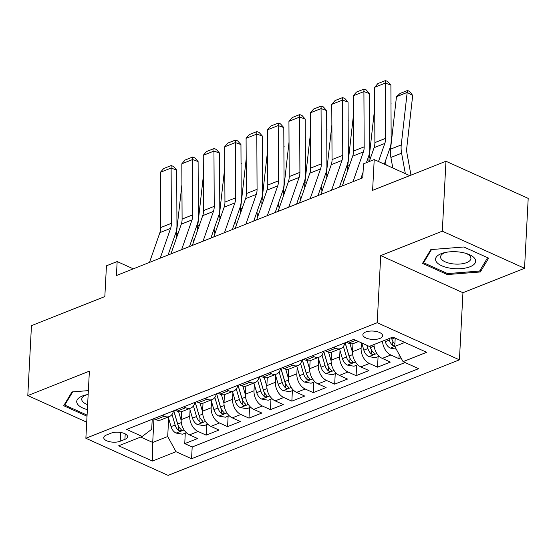 <?xml version="1.0" encoding="UTF-8"?>
<svg xmlns="http://www.w3.org/2000/svg" width="556" height="556" viewBox="0 0 556 556"><rect width="100%" height="100%" fill="white"/><g stroke="black" fill="none" stroke-linecap="round" stroke-linejoin="round"><path stroke-width="0.83" d="M365.619 332.022A9.89 4.184 -177 0 0 362.859 334.712A9.89 4.184 -177 0 0 368.934 338.931A9.89 4.184 -177 0 0 379.845 338.444A9.89 4.184 -177 0 0 382.604 335.748A9.89 4.184 -177 0 0 376.53 331.529A9.89 4.184 -177 0 0 365.619 332.022M524.537 268.298L528.2 198.381L445.968 161.254L442.305 231.171L380.721 255.6L377.197 322.716L459.43 359.843L462.946 292.72L524.537 268.298L442.305 231.171M377.197 322.716L85.867 438.267L168.1 475.394L459.43 359.843M85.867 438.267L89.384 371.151L27.8 395.58L86.715 422.178M27.8 395.58L31.463 325.663L104.834 296.563L106.446 265.803L117.156 261.549L116.419 275.533L362.769 177.823L363.499 163.839L374.216 159.593L372.603 190.354L445.968 161.254M181.597 411.642L181.173 419.669A12.364 8.236 68.4 0 0 189.478 434.868L197.588 438.531L184.738 443.625L185.287 433.124M190.069 409.974L189.742 416.27A12.364 8.236 68.4 0 0 198.047 431.47L206.158 435.133L206.707 424.631M206.158 435.133L219.008 430.031L210.898 426.376A12.364 8.236 68.4 0 1 202.592 411.169L203.016 403.142M224.436 394.649L224.012 402.676A12.364 8.236 68.4 0 0 232.318 417.876L240.428 421.538L227.578 426.633L228.127 416.131M245.856 386.149L245.439 394.176A12.364 8.236 68.4 0 0 253.738 409.376L261.855 413.038L248.998 418.14L249.547 407.638M267.276 377.656L266.859 385.683A12.364 8.236 68.4 0 0 275.164 400.883L283.275 404.546L270.418 409.64L270.974 399.138M288.703 369.156L288.279 377.183A12.364 8.236 68.4 0 0 296.584 392.383L304.695 396.046L291.844 401.147L292.393 390.646M310.123 360.663L309.699 368.691A12.364 8.236 68.4 0 0 318.004 383.89L326.115 387.553L313.264 392.647L313.813 382.146M331.543 352.163L331.126 360.191A12.364 8.236 68.4 0 0 339.424 375.39L347.535 379.053L334.684 384.154L335.233 373.653M352.963 343.671L352.546 351.698A12.364 8.236 68.4 0 0 360.844 366.897L368.962 370.56L356.104 375.654L356.66 365.153M373.959 344.546A12.364 8.236 68.4 0 0 382.271 358.398L390.382 362.06L377.531 367.162L378.08 356.66M120.207 441.235L124.919 439.365A9.577 4.052 -177 0 0 127.595 436.759A9.577 4.052 -177 0 0 121.708 432.672A9.577 4.052 -177 0 0 111.144 433.145L106.425 435.014A9.577 4.052 -177 0 0 103.75 437.628A9.577 4.052 -177 0 0 109.636 441.714A9.577 4.052 -177 0 0 120.207 441.235L120.666 432.471M153.949 418.828L152.712 442.458L167.703 436.516L176.009 451.715L191.563 458.735L418.633 368.67L403.072 361.65L426.64 352.302L392.856 337.054L369.295 346.395L353.734 339.375L126.671 429.44L142.225 436.46L151.705 429.288L152.226 419.3M176.009 451.715L152.441 461.056L118.664 445.808L142.225 436.46M361.4 342.837L361.115 348.299L352.546 351.698M340.022 350.502L339.688 356.792L331.126 360.191M318.602 358.995L318.268 365.292L309.699 368.691M297.175 367.495L296.848 373.785L288.279 377.183M275.755 375.988L275.428 382.285L266.859 385.683M254.335 384.488L254.009 390.778L245.439 394.176M232.915 392.981L232.582 399.277L224.012 402.676M211.495 401.481L211.162 407.77L202.592 411.169M184.738 443.625L192.181 446.989L405.074 362.547M382.528 341.148A12.364 8.236 -111.6 0 0 390.84 354.999L398.951 358.662L401.001 357.849M377.531 367.162L369.413 363.499A12.364 8.236 -111.6 0 1 361.115 348.299M356.104 375.654L347.993 371.992A12.364 8.236 -111.6 0 1 339.688 356.792M334.684 384.154L326.574 380.492A12.364 8.236 -111.6 0 1 318.268 365.292M313.264 392.647L305.154 388.985A12.364 8.236 -111.6 0 1 296.848 373.785M291.844 401.147L283.734 397.484A12.364 8.236 -111.6 0 1 275.428 382.285M270.418 409.64L262.307 405.977A12.364 8.236 -111.6 0 1 254.009 390.778M248.998 418.14L240.887 414.477A12.364 8.236 -111.6 0 1 232.582 399.277M227.578 426.633L219.467 422.977A12.364 8.236 -111.6 0 1 211.162 407.77M162.269 415.318L164.263 416.222A12.364 8.236 68.4 0 0 169.406 416.52A12.364 8.236 68.4 0 0 173.514 410.856M153.699 418.717L155.694 419.62A12.364 8.236 68.4 0 0 160.837 419.919L169.406 416.52M175.119 410.217L177.114 411.12A12.364 8.236 68.4 0 0 182.257 411.426L190.826 408.028A12.364 8.236 -111.6 0 1 185.683 407.722L183.689 406.818M196.539 401.724L198.541 402.627A12.364 8.236 68.4 0 0 203.684 402.926L212.253 399.528A12.364 8.236 -111.6 0 1 207.103 399.229L205.108 398.325M217.966 393.224L219.961 394.128A12.364 8.236 68.4 0 0 225.104 394.433L233.673 391.035A12.364 8.236 -111.6 0 1 228.53 390.729L226.528 389.825M239.386 384.731L241.38 385.635A12.364 8.236 68.4 0 0 246.523 385.933L255.093 382.535A12.364 8.236 -111.6 0 1 249.95 382.236L247.955 381.333M260.806 376.231L262.8 377.135A12.364 8.236 68.4 0 0 267.943 377.441L276.513 374.042A12.364 8.236 -111.6 0 1 271.37 373.736L269.375 372.833M282.226 367.738L284.22 368.635A12.364 8.236 68.4 0 0 289.37 368.941L297.933 365.542A12.364 8.236 -111.6 0 1 292.79 365.236L290.795 364.34M303.645 359.239L305.647 360.142A12.364 8.236 68.4 0 0 310.79 360.448L319.359 357.049A12.364 8.236 -111.6 0 1 314.216 356.743L312.215 355.84M325.072 350.746L327.067 351.642A12.364 8.236 68.4 0 0 332.21 351.948L340.779 348.549A12.364 8.236 -111.6 0 1 335.636 348.244L333.642 347.347M346.492 342.246L348.487 343.149A12.364 8.236 68.4 0 0 353.63 343.455L358.495 341.523M168.649 418.473L167.703 436.516M409.73 175.626L374.216 159.593M133.301 268.84L117.156 261.549M140.731 437.051L152.712 442.458L152.441 461.056M395.205 338.111L394.774 346.451L404.831 342.461M192.181 446.989L191.563 458.735M398.951 358.662L399.166 354.499M194.941 402.356A12.364 8.236 -111.6 0 1 190.826 408.028M216.36 393.863A12.364 8.236 -111.6 0 1 212.253 399.528M237.78 385.364A12.364 8.236 -111.6 0 1 233.673 391.035M259.2 376.871A12.364 8.236 -111.6 0 1 255.093 382.535M280.627 368.371A12.364 8.236 -111.6 0 1 276.513 374.042M302.047 359.878A12.364 8.236 -111.6 0 1 297.933 365.542M323.467 351.378A12.364 8.236 -111.6 0 1 319.359 357.049M344.887 342.885A12.364 8.236 -111.6 0 1 340.779 348.549M403.072 361.65L394.774 346.451M88.369 390.625L72.002 391.917L63.711 405.706L87.021 416.229M380.721 255.6L462.946 292.72M463.864 246.989L430.81 249.595L422.518 263.384L447.281 274.567L480.335 271.96L488.627 258.172L463.864 246.989M480.46 269.618L480.335 271.96M447.344 273.476L447.281 274.567M149.501 262.411L159.892 232.637A15.45 10.293 68.4 0 0 160.677 227.571L160.406 172.304L171.116 168.058L171.158 165.57L173.389 166.369L176.683 170.053L176.954 225.319A23.178 15.443 -111.6 0 1 175.779 232.922L168.058 255.058M176.683 170.053L171.116 168.058L171.387 223.324A15.45 10.293 68.4 0 1 170.602 228.391L160.211 258.165M160.406 172.304L163.666 168.544L171.158 165.57M181.562 412.184L181.416 411.683M193.474 242.18L192.786 238.406A15.45 10.293 -111.6 0 1 192.64 237.495M198.207 182.799L198.193 180.255M181.152 420.322L178.594 411.635M186.35 432.707L182.576 434.201L175.988 433.048A8.187 5.456 -111.6 0 1 171.053 426.64L168.218 416.993M181.93 184.529L176.335 234.125A23.178 15.443 68.4 0 0 176.224 238.726M172.012 414.456L175.119 425.02A8.187 5.456 68.4 0 0 178.406 430.33L179.505 430.844L181.138 430.692L181.534 430.17L180.978 429.315A8.187 5.456 -111.6 0 1 177.691 424.006L173.792 410.745M178.406 430.33L178.622 426.306A4.17 2.78 -111.6 0 1 177.788 424.555L173.736 410.773M198.193 180.033L198.478 180.408M88.161 394.489A20.085 8.493 -177 0 0 85.339 395.066A20.085 8.493 -177 0 0 82.344 396.011A20.085 8.493 -177 0 0 87.368 409.64M86.944 394.704A15.207 6.429 -177 0 0 85.992 395.052A15.207 6.429 -177 0 0 81.739 399.194A15.207 6.429 -177 0 0 87.633 404.678M87.083 415.137L64.767 405.067L72.704 391.862M64.83 403.837L64.767 405.067M436.321 261.744A20.085 8.493 -177 0 0 461.153 268.631A20.085 8.493 -177 0 0 474.887 258.7A20.085 8.493 -177 0 0 467.777 253.988A20.085 8.493 -177 0 0 444.147 252.744A20.085 8.493 -177 0 0 436.321 261.744M445.759 252.389A15.207 6.429 -177 0 0 440.547 256.872A15.207 6.429 -177 0 0 441.137 258.825A15.207 6.429 -177 0 0 457.692 264.135A15.207 6.429 -177 0 0 470.925 258.464A15.207 6.429 -177 0 0 470.334 256.518A15.207 6.429 -177 0 0 466.213 253.46M487.612 257.713L479.599 271.05L447.573 273.58L423.575 262.745L431.512 249.54M423.637 261.522L423.575 262.745M170.921 253.918L181.312 224.144A15.45 10.293 68.4 0 0 182.097 219.071L181.826 163.805L192.536 159.558L192.584 157.077L194.808 157.876L198.103 161.553L198.374 216.826A23.178 15.443 -111.6 0 1 197.199 224.429L189.478 246.558M198.103 161.553L192.536 159.558L192.807 214.825A15.45 10.293 68.4 0 1 192.022 219.898L181.631 249.672M181.826 163.805L185.085 160.052L192.584 157.077M192.348 245.418L202.731 215.645A15.45 10.293 68.4 0 0 203.517 210.578L203.246 155.312L213.956 151.065L214.004 148.577L216.228 149.376L219.523 153.06L219.801 208.326A23.178 15.443 -111.6 0 1 218.619 215.93L210.898 238.065M219.523 153.06L213.956 151.065L214.227 206.332A15.45 10.293 68.4 0 1 213.448 211.398L203.058 241.172M203.246 155.312L206.505 151.552L214.004 148.577M213.768 236.925L224.158 207.152A15.45 10.293 68.4 0 0 224.944 202.078L224.666 146.812L235.376 142.565L235.424 140.084L237.648 140.883L240.95 144.56L241.221 199.833A23.178 15.443 -111.6 0 1 240.046 207.437L232.318 229.565M240.95 144.56L235.376 142.565L235.654 197.832A15.45 10.293 68.4 0 1 234.868 202.905L224.478 232.679M224.666 146.812L227.925 143.059L235.424 140.084M235.188 228.426L245.578 198.652A15.45 10.293 68.4 0 0 246.364 193.585L246.093 138.319L256.803 134.072L256.844 131.584L259.075 132.384L262.369 136.067L262.64 191.333A23.178 15.443 -111.6 0 1 261.466 198.937L253.744 221.073M262.369 136.067L256.803 134.072L257.074 189.339A15.45 10.293 68.4 0 1 256.288 194.405L245.898 224.179M246.093 138.319L249.345 134.559L256.844 131.584M202.989 403.691L202.836 403.183M214.901 233.68L214.206 229.913A15.45 10.293 -111.6 0 1 214.06 228.996M219.627 174.299L219.62 171.762M202.572 411.829L200.021 403.135M207.77 424.207L203.996 425.708L197.408 424.548A8.187 5.456 -111.6 0 1 192.473 418.14L189.638 408.5M203.35 176.037L197.755 225.625A23.178 15.443 68.4 0 0 197.644 230.226M193.432 405.956L196.539 416.527A8.187 5.456 68.4 0 0 199.826 421.837L200.931 422.351L202.558 422.199L202.954 421.67L202.398 420.816A8.187 5.456 -111.6 0 1 199.111 415.506L195.212 402.252M199.826 421.837L200.042 417.813A4.17 2.78 -111.6 0 1 199.208 416.062L195.156 402.273M219.62 171.54L219.898 171.915M224.409 395.191L224.263 394.69M236.321 225.187L235.633 221.413A15.45 10.293 -111.6 0 1 235.487 220.496M241.054 165.806L241.04 163.262M223.998 403.329L221.441 394.635M229.19 415.714L225.416 417.208L218.828 416.048A8.187 5.456 -111.6 0 1 213.893 409.647L211.058 400M224.77 167.537L219.175 217.132A23.178 15.443 68.4 0 0 219.071 221.733M214.852 397.464L217.966 408.028A8.187 5.456 68.4 0 0 221.253 413.337L222.351 413.852L223.978 413.699L224.374 413.177L223.825 412.323A8.187 5.456 -111.6 0 1 220.53 407.013L216.638 393.752M221.253 413.337L221.462 409.313A4.17 2.78 -111.6 0 1 220.628 407.562L216.576 393.78M241.04 163.04L241.318 163.415M245.828 386.698L245.682 386.191M257.741 216.687L257.053 212.92A15.45 10.293 -111.6 0 1 256.907 212.003M262.474 157.306L262.46 154.763M245.418 394.836L242.861 386.142M250.61 407.214L246.836 408.716L240.255 407.555A8.187 5.456 -111.6 0 1 235.313 401.147L232.477 391.507M246.19 159.044L240.595 208.632A23.178 15.443 68.4 0 0 240.491 213.233M236.279 388.964L239.386 399.535A8.187 5.456 68.4 0 0 242.673 404.844L243.771 405.359L245.404 405.206L245.794 404.678L245.245 403.823A8.187 5.456 -111.6 0 1 241.957 398.513L238.058 385.259M242.673 404.844L242.882 400.82A4.17 2.78 -111.6 0 1 242.055 399.069L237.996 385.28M262.46 154.547L262.745 154.922M267.248 378.198L267.102 377.698M279.161 208.194L278.473 204.42A15.45 10.293 -111.6 0 1 278.327 203.503M283.894 148.813L283.88 146.27M266.838 386.337L264.281 377.642M272.037 398.721L268.263 400.216L261.674 399.055A8.187 5.456 -111.6 0 1 256.733 392.654L253.897 383.008M267.61 150.544L262.015 200.139A23.178 15.443 68.4 0 0 261.911 204.74M257.699 380.471L260.806 391.035A8.187 5.456 68.4 0 0 264.093 396.345L265.191 396.859L266.824 396.706L267.221 396.185L266.665 395.33A8.187 5.456 -111.6 0 1 263.377 390.02L259.478 376.76M264.093 396.345L264.308 392.321A4.17 2.78 -111.6 0 1 263.474 390.569L259.423 376.78M283.88 146.047L284.165 146.423M256.608 219.933L266.998 190.159A15.45 10.293 68.4 0 0 267.784 185.085L267.512 129.819L278.222 125.573L278.264 123.091L280.495 123.891L283.789 127.567L284.06 182.834A23.178 15.443 -111.6 0 1 282.886 190.444L275.164 212.573M283.789 127.567L278.222 125.573L278.493 180.839A15.45 10.293 68.4 0 1 277.708 185.912L267.318 215.686M267.512 129.819L270.772 126.066L278.264 123.091M288.675 369.705L288.522 369.198M300.581 199.694L299.892 195.927A15.45 10.293 -111.6 0 1 299.747 195.01M305.313 140.314L305.307 137.77M288.258 377.844L285.708 369.149M293.457 390.222L289.683 391.723L283.094 390.562A8.187 5.456 -111.6 0 1 278.16 384.154L275.324 374.515M289.037 142.051L283.442 191.639A23.178 15.443 68.4 0 0 283.331 196.24M279.119 371.971L282.226 382.542A8.187 5.456 68.4 0 0 285.513 387.852L286.618 388.366L288.244 388.206L288.64 387.685L288.084 386.83A8.187 5.456 -111.6 0 1 284.797 381.52L280.898 368.267M285.513 387.852L285.728 383.828A4.17 2.78 -111.6 0 1 284.894 382.076L280.843 368.287M305.3 137.554L305.585 137.93M278.028 211.433L288.418 181.659A15.45 10.293 68.4 0 0 289.203 176.593L288.932 121.326L299.642 117.073L299.691 114.592L301.915 115.391L305.209 119.074L305.487 174.341A23.178 15.443 -111.6 0 1 304.306 181.944L296.584 204.073M305.209 119.074L299.642 117.073L299.913 172.346A15.45 10.293 68.4 0 1 299.128 177.413L288.745 207.186M288.932 121.326L292.192 117.566L299.691 114.592M310.095 361.205L309.949 360.705M322.007 191.201L321.319 187.428A15.45 10.293 -111.6 0 1 321.166 186.51M326.74 131.821L326.726 129.277M309.685 369.344L307.127 360.649M314.877 381.729L311.103 383.223L304.514 382.062A8.187 5.456 -111.6 0 1 299.58 375.661L296.744 366.015M310.456 133.551L304.862 183.146A23.178 15.443 68.4 0 0 304.757 187.747M300.539 363.478L303.645 374.042A8.187 5.456 68.4 0 0 306.94 379.352L308.038 379.866L309.664 379.713L310.06 379.185L309.504 378.337A8.187 5.456 -111.6 0 1 306.217 373.027L302.318 359.767M306.94 379.352L307.148 375.328A4.17 2.78 -111.6 0 1 306.314 373.576L302.262 359.788M326.726 129.055L327.004 129.43M299.455 202.94L309.845 173.166A15.45 10.293 68.4 0 0 310.623 168.093L310.352 112.826L321.062 108.58L321.111 106.099L323.335 106.898L326.629 110.574L326.907 165.841A23.178 15.443 -111.6 0 1 325.726 173.451L318.004 195.58M326.629 110.574L321.062 108.58L321.34 163.846A15.45 10.293 68.4 0 1 320.555 168.913L310.165 198.694M310.352 112.826L313.612 109.066L321.111 106.099M331.515 352.706L331.369 352.205M343.427 182.702L342.739 178.935A15.45 10.293 -111.6 0 1 342.593 178.017M348.16 123.321L348.146 120.777M331.105 360.851L328.547 352.156M336.297 373.229L332.523 374.73L325.934 373.569A8.187 5.456 -111.6 0 1 321 367.162L318.164 357.522M331.876 125.051L326.282 174.647A23.178 15.443 68.4 0 0 326.177 179.247M321.966 354.978L325.072 365.549A8.187 5.456 68.4 0 0 328.36 370.859L329.458 371.373L331.091 371.213L331.48 370.692L330.931 369.837A8.187 5.456 -111.6 0 1 327.644 364.527L323.745 351.274M328.36 370.859L328.568 366.835A4.17 2.78 -111.6 0 1 327.734 365.083L323.682 351.295M348.146 120.555L348.431 120.93M320.875 194.44L331.265 164.666A15.45 10.293 68.4 0 0 332.05 159.6L331.772 104.333L342.489 100.08L342.531 97.599L344.762 98.398L348.056 102.082L348.327 157.348A23.178 15.443 -111.6 0 1 347.152 164.951L339.424 187.08M348.056 102.082L342.489 100.08L342.76 155.346A15.45 10.293 68.4 0 1 341.975 160.42L331.584 190.194M331.772 104.333L335.032 100.573L342.531 97.599M352.935 344.213L352.789 343.712M369.58 114.828L369.566 112.284M352.525 352.351L349.967 343.657M357.716 364.736L353.943 366.23L347.361 365.07A8.187 5.456 -111.6 0 1 342.42 358.669L339.584 349.022M353.296 116.558L347.702 166.147A23.178 15.443 68.4 0 0 347.597 170.748M343.386 346.485L346.492 357.049A8.187 5.456 68.4 0 0 349.78 362.359L350.878 362.873L352.511 362.72L352.9 362.192L352.351 361.344A8.187 5.456 -111.6 0 1 349.064 356.035L345.165 342.774M349.78 362.359L349.988 358.335A4.17 2.78 -111.6 0 1 349.161 356.584L345.102 342.795M369.566 112.062L369.851 112.437M342.294 185.947L352.685 156.173A15.45 10.293 68.4 0 0 353.47 151.1L353.199 95.834L363.909 91.587L363.951 89.106L366.182 89.898L369.476 93.582L369.747 148.848A23.178 15.443 -111.6 0 1 368.572 156.458L366.397 162.693M363.061 172.249L360.851 178.587M369.476 93.582L363.909 91.587L364.18 146.853A15.45 10.293 68.4 0 1 363.395 151.92L353.004 181.701M353.199 95.834L356.459 92.074L363.951 89.106M386.135 164.979L385.579 161.942A15.45 10.293 -111.6 0 1 385.433 161.025M391 106.328L390.986 103.784M379.143 356.236L375.37 357.737L368.781 356.577A8.187 5.456 -111.6 0 1 363.846 350.169L361.734 342.982M374.723 108.059L369.128 157.654A23.178 15.443 68.4 0 0 368.989 161.664M366.974 345.352L367.912 348.556A8.187 5.456 68.4 0 0 371.2 353.866L372.298 354.38L373.931 354.221L374.327 353.699L373.771 352.845A8.187 5.456 -111.6 0 1 370.484 347.535L370.06 346.096M371.2 353.866L371.415 349.842A4.17 2.78 -111.6 0 1 370.581 348.084L370.004 346.117M390.986 103.562L391.271 103.937M369.26 161.56L374.105 147.674A15.45 10.293 68.4 0 0 374.89 142.607L374.619 87.341L385.329 83.087L385.377 80.606L387.601 81.405L390.896 85.089L391.167 140.355A23.178 15.443 -111.6 0 1 389.992 147.959L384.335 164.166M390.896 85.089L385.329 83.087L385.6 138.354A15.45 10.293 68.4 0 1 384.815 143.427L378.497 161.532M374.619 87.341L377.878 83.581L385.377 80.606M410.967 175.14L406.999 153.442A15.45 10.293 -111.6 0 1 406.77 147.917L412.691 95.444L407.18 92.435L401.258 144.907A23.178 15.443 68.4 0 0 401.599 153.199L405.338 173.646M396.24 349.14L390.201 348.077A8.187 5.456 -111.6 0 1 385.266 341.669L384.842 340.23M396.47 96.688L400.125 93.422L407.624 90.447L407.18 92.435L396.47 96.688L390.548 149.154A23.178 15.443 68.4 0 0 390.889 157.445L392.814 167.995M394.892 344.081A8.187 5.456 -111.6 0 1 391.904 339.035L391.48 337.596M388.908 338.618L389.332 340.057A8.187 5.456 68.4 0 0 392.619 345.366L394.802 345.901M392.619 345.366L392.835 341.342A4.17 2.78 -111.6 0 1 392.001 339.591L391.424 337.624M407.624 90.447L409.828 91.65L412.691 95.444M189.742 416.27L181.173 419.669M198.047 431.47L189.478 434.868M390.84 354.999L382.271 358.398M369.413 363.499L360.844 366.897M347.993 371.992L339.424 375.39M326.574 380.492L318.004 383.89M305.154 388.985L296.584 392.383M283.734 397.484L275.164 400.883M262.307 405.977L253.738 409.376M240.887 414.477L232.318 417.876M219.467 422.977L210.898 426.376M164.263 416.222L155.694 419.62M185.683 407.722L177.114 411.12M207.103 399.229L198.541 402.627M228.53 390.729L219.961 394.128M249.95 382.236L241.38 385.635M271.37 373.736L262.8 377.135M292.79 365.236L284.22 368.635M314.216 356.743L305.647 360.142M335.636 348.244L327.067 351.642M355.729 340.272L348.487 343.149M125.204 433.882L124.919 439.365M159.892 232.637L170.602 228.391M160.677 227.571L171.387 223.324M176.155 433.075L184.064 429.934M177.691 424.006L181.305 422.567M171.053 426.64L175.119 425.02M178.073 233.43L176.335 234.125M181.312 224.144L192.022 219.898M182.097 219.071L192.807 214.825M202.731 215.645L213.448 211.398M203.517 210.578L214.227 206.332M224.158 207.152L234.868 202.905M224.944 202.078L235.654 197.832M245.578 198.652L256.288 194.405M246.364 193.585L257.074 189.339M197.575 424.575L205.491 421.441M199.111 415.506L202.725 414.074M192.473 418.14L196.539 416.527M199.493 224.937L197.755 225.625M218.994 416.083L226.911 412.941M220.53 407.013L224.144 405.574M213.893 409.647L217.966 408.028M220.913 216.437L219.175 217.132M240.414 407.583L248.33 404.448M241.957 398.513L245.571 397.081M235.313 401.147L239.386 399.535M242.34 207.944L240.595 208.632M261.834 399.09L269.75 395.948M263.377 390.02L266.991 388.581M256.733 392.654L260.806 391.035M263.759 199.444L262.015 200.139M266.998 190.159L277.708 185.912M267.784 185.085L278.493 180.839M283.261 390.59L291.177 387.456M284.797 381.52L288.411 380.089M278.16 384.154L282.226 382.542M285.179 190.951L283.442 191.639M288.418 181.659L299.128 177.413M289.203 176.593L299.913 172.346M304.681 382.097L312.597 378.956M306.217 373.027L309.831 371.589M299.58 375.661L303.645 374.042M306.599 182.451L304.862 183.146M309.845 173.166L320.555 168.913M310.623 168.093L321.34 163.846M326.101 373.597L334.017 370.456M327.644 364.527L331.258 363.096M321 367.162L325.072 365.549M328.019 173.958L326.282 174.647M331.265 164.666L341.975 160.42M332.05 159.6L342.76 155.346M347.521 365.104L355.437 361.963M349.064 356.035L352.678 354.596M342.42 358.669L346.492 357.049M349.446 165.459L347.702 166.147M352.685 156.173L363.395 151.92M353.47 151.1L364.18 146.853M368.948 356.604L376.857 353.463M370.484 347.535L374.098 346.103M363.846 350.169L367.912 348.556M370.866 156.966L369.128 157.654M374.105 147.674L384.815 143.427M374.89 142.607L385.6 138.354M390.368 348.112L394.774 346.36M391.904 339.035L394.753 337.909M385.266 341.669L389.332 340.057M401.258 144.907L390.548 149.154M401.599 153.199L390.889 157.445"/></g></svg>

